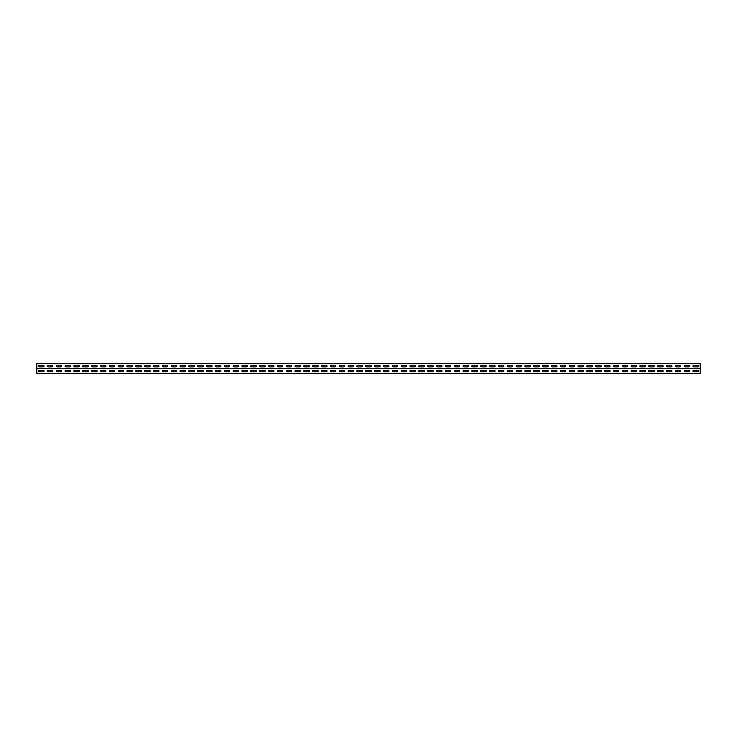 <?xml version="1.0" encoding="UTF-8"?>
<svg xmlns="http://www.w3.org/2000/svg" width="737" height="737" viewBox="0 0 737 737"><rect width="100%" height="100%" fill="white"/><g stroke="black" fill="none" stroke-linecap="round" stroke-linejoin="round"><path stroke-width="1.11" d="M39.282 370.269L43.262 370.269A0.774 0.774 0 0 1 44.036 371.043A0.774 0.774 0 0 1 43.262 371.817L39.282 371.817A0.774 0.774 0 0 1 38.508 371.043A0.774 0.774 0 0 1 39.282 370.269M48.126 370.269L52.106 370.269A0.774 0.774 0 0 1 52.88 371.043A0.774 0.774 0 0 1 52.106 371.817L48.126 371.817A0.774 0.774 0 0 1 47.352 371.043A0.774 0.774 0 0 1 48.126 370.269M56.97 370.269L60.95 370.269A0.774 0.774 0 0 1 61.724 371.043A0.774 0.774 0 0 1 60.95 371.817L56.97 371.817A0.774 0.774 0 0 1 56.196 371.043A0.774 0.774 0 0 1 56.97 370.269M65.814 370.269L69.794 370.269A0.774 0.774 0 0 1 70.568 371.043A0.774 0.774 0 0 1 69.794 371.817L65.814 371.817A0.774 0.774 0 0 1 65.04 371.043A0.774 0.774 0 0 1 65.814 370.269M74.658 370.269L78.638 370.269A0.774 0.774 0 0 1 79.412 371.043A0.774 0.774 0 0 1 78.638 371.817L74.658 371.817A0.774 0.774 0 0 1 73.884 371.043A0.774 0.774 0 0 1 74.658 370.269M83.502 370.269L87.482 370.269A0.774 0.774 0 0 1 88.256 371.043A0.774 0.774 0 0 1 87.482 371.817L83.502 371.817A0.774 0.774 0 0 1 82.728 371.043A0.774 0.774 0 0 1 83.502 370.269M92.346 370.269L96.326 370.269A0.774 0.774 0 0 1 97.1 371.043A0.774 0.774 0 0 1 96.326 371.817L92.346 371.817A0.774 0.774 0 0 1 91.572 371.043A0.774 0.774 0 0 1 92.346 370.269M101.19 370.269L105.17 370.269A0.774 0.774 0 0 1 105.944 371.043A0.774 0.774 0 0 1 105.17 371.817L101.19 371.817A0.774 0.774 0 0 1 100.416 371.043A0.774 0.774 0 0 1 101.19 370.269M110.034 370.269L114.014 370.269A0.774 0.774 0 0 1 114.788 371.043A0.774 0.774 0 0 1 114.014 371.817L110.034 371.817A0.774 0.774 0 0 1 109.26 371.043A0.774 0.774 0 0 1 110.034 370.269M118.878 370.269L122.858 370.269A0.774 0.774 0 0 1 123.632 371.043A0.774 0.774 0 0 1 122.858 371.817L118.878 371.817A0.774 0.774 0 0 1 118.104 371.043A0.774 0.774 0 0 1 118.878 370.269M127.722 370.269L131.702 370.269A0.774 0.774 0 0 1 132.476 371.043A0.774 0.774 0 0 1 131.702 371.817L127.722 371.817A0.774 0.774 0 0 1 126.948 371.043A0.774 0.774 0 0 1 127.722 370.269M136.566 370.269L140.546 370.269A0.774 0.774 0 0 1 141.32 371.043A0.774 0.774 0 0 1 140.546 371.817L136.566 371.817A0.774 0.774 0 0 1 135.792 371.043A0.774 0.774 0 0 1 136.566 370.269M145.41 370.269L149.39 370.269A0.774 0.774 0 0 1 150.164 371.043A0.774 0.774 0 0 1 149.39 371.817L145.41 371.817A0.774 0.774 0 0 1 144.636 371.043A0.774 0.774 0 0 1 145.41 370.269M154.254 370.269L158.234 370.269A0.774 0.774 0 0 1 159.008 371.043A0.774 0.774 0 0 1 158.234 371.817L154.254 371.817A0.774 0.774 0 0 1 153.48 371.043A0.774 0.774 0 0 1 154.254 370.269M163.098 370.269L167.078 370.269A0.774 0.774 0 0 1 167.852 371.043A0.774 0.774 0 0 1 167.078 371.817L163.098 371.817A0.774 0.774 0 0 1 162.324 371.043A0.774 0.774 0 0 1 163.098 370.269M171.942 370.269L175.922 370.269A0.774 0.774 0 0 1 176.696 371.043A0.774 0.774 0 0 1 175.922 371.817L171.942 371.817A0.774 0.774 0 0 1 171.168 371.043A0.774 0.774 0 0 1 171.942 370.269M180.786 370.269L184.766 370.269A0.774 0.774 0 0 1 185.54 371.043A0.774 0.774 0 0 1 184.766 371.817L180.786 371.817A0.774 0.774 0 0 1 180.012 371.043A0.774 0.774 0 0 1 180.786 370.269M189.63 370.269L193.61 370.269A0.774 0.774 0 0 1 194.384 371.043A0.774 0.774 0 0 1 193.61 371.817L189.63 371.817A0.774 0.774 0 0 1 188.856 371.043A0.774 0.774 0 0 1 189.63 370.269M198.474 370.269L202.454 370.269A0.774 0.774 0 0 1 203.228 371.043A0.774 0.774 0 0 1 202.454 371.817L198.474 371.817A0.774 0.774 0 0 1 197.7 371.043A0.774 0.774 0 0 1 198.474 370.269M207.318 370.269L211.298 370.269A0.774 0.774 0 0 1 212.072 371.043A0.774 0.774 0 0 1 211.298 371.817L207.318 371.817A0.774 0.774 0 0 1 206.544 371.043A0.774 0.774 0 0 1 207.318 370.269M216.162 370.269L220.142 370.269A0.774 0.774 0 0 1 220.916 371.043A0.774 0.774 0 0 1 220.142 371.817L216.162 371.817A0.774 0.774 0 0 1 215.388 371.043A0.774 0.774 0 0 1 216.162 370.269M225.006 370.269L228.986 370.269A0.774 0.774 0 0 1 229.76 371.043A0.774 0.774 0 0 1 228.986 371.817L225.006 371.817A0.774 0.774 0 0 1 224.232 371.043A0.774 0.774 0 0 1 225.006 370.269M233.85 370.269L237.83 370.269A0.774 0.774 0 0 1 238.604 371.043A0.774 0.774 0 0 1 237.83 371.817L233.85 371.817A0.774 0.774 0 0 1 233.076 371.043A0.774 0.774 0 0 1 233.85 370.269M242.694 370.269L246.674 370.269A0.774 0.774 0 0 1 247.448 371.043A0.774 0.774 0 0 1 246.674 371.817L242.694 371.817A0.774 0.774 0 0 1 241.92 371.043A0.774 0.774 0 0 1 242.694 370.269M251.538 370.269L255.518 370.269A0.774 0.774 0 0 1 256.292 371.043A0.774 0.774 0 0 1 255.518 371.817L251.538 371.817A0.774 0.774 0 0 1 250.764 371.043A0.774 0.774 0 0 1 251.538 370.269M260.382 370.269L264.362 370.269A0.774 0.774 0 0 1 265.136 371.043A0.774 0.774 0 0 1 264.362 371.817L260.382 371.817A0.774 0.774 0 0 1 259.608 371.043A0.774 0.774 0 0 1 260.382 370.269M269.226 370.269L273.206 370.269A0.774 0.774 0 0 1 273.98 371.043A0.774 0.774 0 0 1 273.206 371.817L269.226 371.817A0.774 0.774 0 0 1 268.452 371.043A0.774 0.774 0 0 1 269.226 370.269M278.07 370.269L282.05 370.269A0.774 0.774 0 0 1 282.824 371.043A0.774 0.774 0 0 1 282.05 371.817L278.07 371.817A0.774 0.774 0 0 1 277.296 371.043A0.774 0.774 0 0 1 278.07 370.269M286.914 370.269L290.894 370.269A0.774 0.774 0 0 1 291.668 371.043A0.774 0.774 0 0 1 290.894 371.817L286.914 371.817A0.774 0.774 0 0 1 286.14 371.043A0.774 0.774 0 0 1 286.914 370.269M295.758 370.269L299.738 370.269A0.774 0.774 0 0 1 300.512 371.043A0.774 0.774 0 0 1 299.738 371.817L295.758 371.817A0.774 0.774 0 0 1 294.984 371.043A0.774 0.774 0 0 1 295.758 370.269M304.602 370.269L308.582 370.269A0.774 0.774 0 0 1 309.356 371.043A0.774 0.774 0 0 1 308.582 371.817L304.602 371.817A0.774 0.774 0 0 1 303.828 371.043A0.774 0.774 0 0 1 304.602 370.269M313.446 370.269L317.426 370.269A0.774 0.774 0 0 1 318.2 371.043A0.774 0.774 0 0 1 317.426 371.817L313.446 371.817A0.774 0.774 0 0 1 312.672 371.043A0.774 0.774 0 0 1 313.446 370.269M322.29 370.269L326.27 370.269A0.774 0.774 0 0 1 327.044 371.043A0.774 0.774 0 0 1 326.27 371.817L322.29 371.817A0.774 0.774 0 0 1 321.516 371.043A0.774 0.774 0 0 1 322.29 370.269M331.134 370.269L335.114 370.269A0.774 0.774 0 0 1 335.888 371.043A0.774 0.774 0 0 1 335.114 371.817L331.134 371.817A0.774 0.774 0 0 1 330.36 371.043A0.774 0.774 0 0 1 331.134 370.269M339.978 370.269L343.958 370.269A0.774 0.774 0 0 1 344.732 371.043A0.774 0.774 0 0 1 343.958 371.817L339.978 371.817A0.774 0.774 0 0 1 339.204 371.043A0.774 0.774 0 0 1 339.978 370.269M348.822 370.269L352.802 370.269A0.774 0.774 0 0 1 353.576 371.043A0.774 0.774 0 0 1 352.802 371.817L348.822 371.817A0.774 0.774 0 0 1 348.048 371.043A0.774 0.774 0 0 1 348.822 370.269M357.666 370.269L361.646 370.269A0.774 0.774 0 0 1 362.42 371.043A0.774 0.774 0 0 1 361.646 371.817L357.666 371.817A0.774 0.774 0 0 1 356.892 371.043A0.774 0.774 0 0 1 357.666 370.269M366.51 370.269L370.49 370.269A0.774 0.774 0 0 1 371.264 371.043A0.774 0.774 0 0 1 370.49 371.817L366.51 371.817A0.774 0.774 0 0 1 365.736 371.043A0.774 0.774 0 0 1 366.51 370.269M375.354 370.269L379.334 370.269A0.774 0.774 0 0 1 380.108 371.043A0.774 0.774 0 0 1 379.334 371.817L375.354 371.817A0.774 0.774 0 0 1 374.58 371.043A0.774 0.774 0 0 1 375.354 370.269M384.198 370.269L388.178 370.269A0.774 0.774 0 0 1 388.952 371.043A0.774 0.774 0 0 1 388.178 371.817L384.198 371.817A0.774 0.774 0 0 1 383.424 371.043A0.774 0.774 0 0 1 384.198 370.269M393.042 370.269L397.022 370.269A0.774 0.774 0 0 1 397.796 371.043A0.774 0.774 0 0 1 397.022 371.817L393.042 371.817A0.774 0.774 0 0 1 392.268 371.043A0.774 0.774 0 0 1 393.042 370.269M401.886 370.269L405.866 370.269A0.774 0.774 0 0 1 406.64 371.043A0.774 0.774 0 0 1 405.866 371.817L401.886 371.817A0.774 0.774 0 0 1 401.112 371.043A0.774 0.774 0 0 1 401.886 370.269M410.73 370.269L414.71 370.269A0.774 0.774 0 0 1 415.484 371.043A0.774 0.774 0 0 1 414.71 371.817L410.73 371.817A0.774 0.774 0 0 1 409.956 371.043A0.774 0.774 0 0 1 410.73 370.269M419.574 370.269L423.554 370.269A0.774 0.774 0 0 1 424.328 371.043A0.774 0.774 0 0 1 423.554 371.817L419.574 371.817A0.774 0.774 0 0 1 418.8 371.043A0.774 0.774 0 0 1 419.574 370.269M428.418 370.269L432.398 370.269A0.774 0.774 0 0 1 433.172 371.043A0.774 0.774 0 0 1 432.398 371.817L428.418 371.817A0.774 0.774 0 0 1 427.644 371.043A0.774 0.774 0 0 1 428.418 370.269M437.262 370.269L441.242 370.269A0.774 0.774 0 0 1 442.016 371.043A0.774 0.774 0 0 1 441.242 371.817L437.262 371.817A0.774 0.774 0 0 1 436.488 371.043A0.774 0.774 0 0 1 437.262 370.269M446.106 370.269L450.086 370.269A0.774 0.774 0 0 1 450.86 371.043A0.774 0.774 0 0 1 450.086 371.817L446.106 371.817A0.774 0.774 0 0 1 445.332 371.043A0.774 0.774 0 0 1 446.106 370.269M454.95 370.269L458.93 370.269A0.774 0.774 0 0 1 459.704 371.043A0.774 0.774 0 0 1 458.93 371.817L454.95 371.817A0.774 0.774 0 0 1 454.176 371.043A0.774 0.774 0 0 1 454.95 370.269M463.794 370.269L467.774 370.269A0.774 0.774 0 0 1 468.548 371.043A0.774 0.774 0 0 1 467.774 371.817L463.794 371.817A0.774 0.774 0 0 1 463.02 371.043A0.774 0.774 0 0 1 463.794 370.269M472.638 370.269L476.618 370.269A0.774 0.774 0 0 1 477.392 371.043A0.774 0.774 0 0 1 476.618 371.817L472.638 371.817A0.774 0.774 0 0 1 471.864 371.043A0.774 0.774 0 0 1 472.638 370.269M481.482 370.269L485.462 370.269A0.774 0.774 0 0 1 486.236 371.043A0.774 0.774 0 0 1 485.462 371.817L481.482 371.817A0.774 0.774 0 0 1 480.708 371.043A0.774 0.774 0 0 1 481.482 370.269M490.326 370.269L494.306 370.269A0.774 0.774 0 0 1 495.08 371.043A0.774 0.774 0 0 1 494.306 371.817L490.326 371.817A0.774 0.774 0 0 1 489.552 371.043A0.774 0.774 0 0 1 490.326 370.269M499.17 370.269L503.15 370.269A0.774 0.774 0 0 1 503.924 371.043A0.774 0.774 0 0 1 503.15 371.817L499.17 371.817A0.774 0.774 0 0 1 498.396 371.043A0.774 0.774 0 0 1 499.17 370.269M508.014 370.269L511.994 370.269A0.774 0.774 0 0 1 512.768 371.043A0.774 0.774 0 0 1 511.994 371.817L508.014 371.817A0.774 0.774 0 0 1 507.24 371.043A0.774 0.774 0 0 1 508.014 370.269M516.858 370.269L520.838 370.269A0.774 0.774 0 0 1 521.612 371.043A0.774 0.774 0 0 1 520.838 371.817L516.858 371.817A0.774 0.774 0 0 1 516.084 371.043A0.774 0.774 0 0 1 516.858 370.269M525.702 370.269L529.682 370.269A0.774 0.774 0 0 1 530.456 371.043A0.774 0.774 0 0 1 529.682 371.817L525.702 371.817A0.774 0.774 0 0 1 524.928 371.043A0.774 0.774 0 0 1 525.702 370.269M534.546 370.269L538.526 370.269A0.774 0.774 0 0 1 539.3 371.043A0.774 0.774 0 0 1 538.526 371.817L534.546 371.817A0.774 0.774 0 0 1 533.772 371.043A0.774 0.774 0 0 1 534.546 370.269M543.39 370.269L547.37 370.269A0.774 0.774 0 0 1 548.144 371.043A0.774 0.774 0 0 1 547.37 371.817L543.39 371.817A0.774 0.774 0 0 1 542.616 371.043A0.774 0.774 0 0 1 543.39 370.269M552.234 370.269L556.214 370.269A0.774 0.774 0 0 1 556.988 371.043A0.774 0.774 0 0 1 556.214 371.817L552.234 371.817A0.774 0.774 0 0 1 551.46 371.043A0.774 0.774 0 0 1 552.234 370.269M561.078 370.269L565.058 370.269A0.774 0.774 0 0 1 565.832 371.043A0.774 0.774 0 0 1 565.058 371.817L561.078 371.817A0.774 0.774 0 0 1 560.304 371.043A0.774 0.774 0 0 1 561.078 370.269M569.922 370.269L573.902 370.269A0.774 0.774 0 0 1 574.676 371.043A0.774 0.774 0 0 1 573.902 371.817L569.922 371.817A0.774 0.774 0 0 1 569.148 371.043A0.774 0.774 0 0 1 569.922 370.269M578.766 370.269L582.746 370.269A0.774 0.774 0 0 1 583.52 371.043A0.774 0.774 0 0 1 582.746 371.817L578.766 371.817A0.774 0.774 0 0 1 577.992 371.043A0.774 0.774 0 0 1 578.766 370.269M587.61 370.269L591.59 370.269A0.774 0.774 0 0 1 592.364 371.043A0.774 0.774 0 0 1 591.59 371.817L587.61 371.817A0.774 0.774 0 0 1 586.836 371.043A0.774 0.774 0 0 1 587.61 370.269M596.454 370.269L600.434 370.269A0.774 0.774 0 0 1 601.208 371.043A0.774 0.774 0 0 1 600.434 371.817L596.454 371.817A0.774 0.774 0 0 1 595.68 371.043A0.774 0.774 0 0 1 596.454 370.269M605.298 370.269L609.278 370.269A0.774 0.774 0 0 1 610.052 371.043A0.774 0.774 0 0 1 609.278 371.817L605.298 371.817A0.774 0.774 0 0 1 604.524 371.043A0.774 0.774 0 0 1 605.298 370.269M614.142 370.269L618.122 370.269A0.774 0.774 0 0 1 618.896 371.043A0.774 0.774 0 0 1 618.122 371.817L614.142 371.817A0.774 0.774 0 0 1 613.368 371.043A0.774 0.774 0 0 1 614.142 370.269M622.986 370.269L626.966 370.269A0.774 0.774 0 0 1 627.74 371.043A0.774 0.774 0 0 1 626.966 371.817L622.986 371.817A0.774 0.774 0 0 1 622.212 371.043A0.774 0.774 0 0 1 622.986 370.269M631.83 370.269L635.81 370.269A0.774 0.774 0 0 1 636.584 371.043A0.774 0.774 0 0 1 635.81 371.817L631.83 371.817A0.774 0.774 0 0 1 631.056 371.043A0.774 0.774 0 0 1 631.83 370.269M640.674 370.269L644.654 370.269A0.774 0.774 0 0 1 645.428 371.043A0.774 0.774 0 0 1 644.654 371.817L640.674 371.817A0.774 0.774 0 0 1 639.9 371.043A0.774 0.774 0 0 1 640.674 370.269M649.518 370.269L653.498 370.269A0.774 0.774 0 0 1 654.272 371.043A0.774 0.774 0 0 1 653.498 371.817L649.518 371.817A0.774 0.774 0 0 1 648.744 371.043A0.774 0.774 0 0 1 649.518 370.269M658.362 370.269L662.342 370.269A0.774 0.774 0 0 1 663.116 371.043A0.774 0.774 0 0 1 662.342 371.817L658.362 371.817A0.774 0.774 0 0 1 657.588 371.043A0.774 0.774 0 0 1 658.362 370.269M667.206 370.269L671.186 370.269A0.774 0.774 0 0 1 671.96 371.043A0.774 0.774 0 0 1 671.186 371.817L667.206 371.817A0.774 0.774 0 0 1 666.432 371.043A0.774 0.774 0 0 1 667.206 370.269M676.05 370.269L680.03 370.269A0.774 0.774 0 0 1 680.804 371.043A0.774 0.774 0 0 1 680.03 371.817L676.05 371.817A0.774 0.774 0 0 1 675.276 371.043A0.774 0.774 0 0 1 676.05 370.269M684.894 370.269L688.874 370.269A0.774 0.774 0 0 1 689.648 371.043A0.774 0.774 0 0 1 688.874 371.817L684.894 371.817A0.774 0.774 0 0 1 684.12 371.043A0.774 0.774 0 0 1 684.894 370.269M693.738 370.269L697.718 370.269A0.774 0.774 0 0 1 698.492 371.043A0.774 0.774 0 0 1 697.718 371.817L693.738 371.817A0.774 0.774 0 0 1 692.964 371.043A0.774 0.774 0 0 1 693.738 370.269M39.282 368.693L43.262 368.693L39.282 368.693M48.126 368.693L52.106 368.693L48.126 368.693M56.97 368.693L60.95 368.693L56.97 368.693M65.814 368.693L69.794 368.693L65.814 368.693M74.658 368.693L78.638 368.693L74.658 368.693M83.502 368.693L87.482 368.693L83.502 368.693M92.346 368.693L96.326 368.693L92.346 368.693M101.19 368.693L105.17 368.693L101.19 368.693M110.034 368.693L114.014 368.693L110.034 368.693M118.878 368.693L122.858 368.693L118.878 368.693M127.722 368.693L131.702 368.693L127.722 368.693M136.566 368.693L140.546 368.693L136.566 368.693M145.41 368.693L149.39 368.693L145.41 368.693M154.254 368.693L158.234 368.693L154.254 368.693M163.098 368.693L167.078 368.693L163.098 368.693M171.942 368.693L175.922 368.693L171.942 368.693M180.786 368.693L184.766 368.693L180.786 368.693M189.63 368.693L193.61 368.693L189.63 368.693M198.474 368.693L202.454 368.693L198.474 368.693M207.318 368.693L211.298 368.693L207.318 368.693M216.162 368.693L220.142 368.693L216.162 368.693M225.006 368.693L228.986 368.693L225.006 368.693M233.85 368.693L237.83 368.693L233.85 368.693M242.694 368.693L246.674 368.693L242.694 368.693M251.538 368.693L255.518 368.693L251.538 368.693M260.382 368.693L264.362 368.693L260.382 368.693M269.226 368.693L273.206 368.693L269.226 368.693M278.07 368.693L282.05 368.693L278.07 368.693M286.914 368.693L290.894 368.693L286.914 368.693M295.758 368.693L299.738 368.693L295.758 368.693M304.602 368.693L308.582 368.693L304.602 368.693M313.446 368.693L317.426 368.693L313.446 368.693M322.29 368.693L326.27 368.693L322.29 368.693M331.134 368.693L335.114 368.693L331.134 368.693M339.978 368.693L343.958 368.693L339.978 368.693M348.822 368.693L352.802 368.693L348.822 368.693M357.666 368.693L361.646 368.693L357.666 368.693M366.51 368.693L370.49 368.693L366.51 368.693M375.354 368.693L379.334 368.693L375.354 368.693M384.198 368.693L388.178 368.693L384.198 368.693M393.042 368.693L397.022 368.693L393.042 368.693M401.886 368.693L405.866 368.693L401.886 368.693M410.73 368.693L414.71 368.693L410.73 368.693M419.574 368.693L423.554 368.693L419.574 368.693M428.418 368.693L432.398 368.693L428.418 368.693M437.262 368.693L441.242 368.693L437.262 368.693M446.106 368.693L450.086 368.693L446.106 368.693M454.95 368.693L458.93 368.693L454.95 368.693M463.794 368.693L467.774 368.693L463.794 368.693M472.638 368.693L476.618 368.693L472.638 368.693M481.482 368.693L485.462 368.693L481.482 368.693M490.326 368.693L494.306 368.693L490.326 368.693M499.17 368.693L503.15 368.693L499.17 368.693M508.014 368.693L511.994 368.693L508.014 368.693M516.858 368.693L520.838 368.693L516.858 368.693M525.702 368.693L529.682 368.693L525.702 368.693M534.546 368.693L538.526 368.693L534.546 368.693M543.39 368.693L547.37 368.693L543.39 368.693M552.234 368.693L556.214 368.693L552.234 368.693M561.078 368.693L565.058 368.693L561.078 368.693M569.922 368.693L573.902 368.693L569.922 368.693M578.766 368.693L582.746 368.693L578.766 368.693M587.61 368.693L591.59 368.693L587.61 368.693M596.454 368.693L600.434 368.693L596.454 368.693M605.298 368.693L609.278 368.693L605.298 368.693M614.142 368.693L618.122 368.693L614.142 368.693M622.986 368.693L626.966 368.693L622.986 368.693M631.83 368.693L635.81 368.693L631.83 368.693M640.674 368.693L644.654 368.693L640.674 368.693M649.518 368.693L653.498 368.693L649.518 368.693M658.362 368.693L662.342 368.693L658.362 368.693M667.206 368.693L671.186 368.693L667.206 368.693M676.05 368.693L680.03 368.693L676.05 368.693M684.894 368.693L688.874 368.693L684.894 368.693M693.738 368.693L697.718 368.693L693.738 368.693M39.282 365.331L43.262 365.331A0.774 0.774 0 0 1 44.036 366.105A0.774 0.774 0 0 1 43.262 366.879L39.282 366.879A0.774 0.774 0 0 1 38.508 366.105A0.774 0.774 0 0 1 39.282 365.331M48.126 365.331L52.106 365.331A0.774 0.774 0 0 1 52.88 366.105A0.774 0.774 0 0 1 52.106 366.879L48.126 366.879A0.774 0.774 0 0 1 47.352 366.105A0.774 0.774 0 0 1 48.126 365.331M56.97 365.331L60.95 365.331A0.774 0.774 0 0 1 61.724 366.105A0.774 0.774 0 0 1 60.95 366.879L56.97 366.879A0.774 0.774 0 0 1 56.196 366.105A0.774 0.774 0 0 1 56.97 365.331M65.814 365.331L69.794 365.331A0.774 0.774 0 0 1 70.568 366.105A0.774 0.774 0 0 1 69.794 366.879L65.814 366.879A0.774 0.774 0 0 1 65.04 366.105A0.774 0.774 0 0 1 65.814 365.331M74.658 365.331L78.638 365.331A0.774 0.774 0 0 1 79.412 366.105A0.774 0.774 0 0 1 78.638 366.879L74.658 366.879A0.774 0.774 0 0 1 73.884 366.105A0.774 0.774 0 0 1 74.658 365.331M83.502 365.331L87.482 365.331A0.774 0.774 0 0 1 88.256 366.105A0.774 0.774 0 0 1 87.482 366.879L83.502 366.879A0.774 0.774 0 0 1 82.728 366.105A0.774 0.774 0 0 1 83.502 365.331M92.346 365.331L96.326 365.331A0.774 0.774 0 0 1 97.1 366.105A0.774 0.774 0 0 1 96.326 366.879L92.346 366.879A0.774 0.774 0 0 1 91.572 366.105A0.774 0.774 0 0 1 92.346 365.331M101.19 365.331L105.17 365.331A0.774 0.774 0 0 1 105.944 366.105A0.774 0.774 0 0 1 105.17 366.879L101.19 366.879A0.774 0.774 0 0 1 100.416 366.105A0.774 0.774 0 0 1 101.19 365.331M110.034 365.331L114.014 365.331A0.774 0.774 0 0 1 114.788 366.105A0.774 0.774 0 0 1 114.014 366.879L110.034 366.879A0.774 0.774 0 0 1 109.26 366.105A0.774 0.774 0 0 1 110.034 365.331M118.878 365.331L122.858 365.331A0.774 0.774 0 0 1 123.632 366.105A0.774 0.774 0 0 1 122.858 366.879L118.878 366.879A0.774 0.774 0 0 1 118.104 366.105A0.774 0.774 0 0 1 118.878 365.331M127.722 365.331L131.702 365.331A0.774 0.774 0 0 1 132.476 366.105A0.774 0.774 0 0 1 131.702 366.879L127.722 366.879A0.774 0.774 0 0 1 126.948 366.105A0.774 0.774 0 0 1 127.722 365.331M136.566 365.331L140.546 365.331A0.774 0.774 0 0 1 141.32 366.105A0.774 0.774 0 0 1 140.546 366.879L136.566 366.879A0.774 0.774 0 0 1 135.792 366.105A0.774 0.774 0 0 1 136.566 365.331M145.41 365.331L149.39 365.331A0.774 0.774 0 0 1 150.164 366.105A0.774 0.774 0 0 1 149.39 366.879L145.41 366.879A0.774 0.774 0 0 1 144.636 366.105A0.774 0.774 0 0 1 145.41 365.331M154.254 365.331L158.234 365.331A0.774 0.774 0 0 1 159.008 366.105A0.774 0.774 0 0 1 158.234 366.879L154.254 366.879A0.774 0.774 0 0 1 153.48 366.105A0.774 0.774 0 0 1 154.254 365.331M163.098 365.331L167.078 365.331A0.774 0.774 0 0 1 167.852 366.105A0.774 0.774 0 0 1 167.078 366.879L163.098 366.879A0.774 0.774 0 0 1 162.324 366.105A0.774 0.774 0 0 1 163.098 365.331M171.942 365.331L175.922 365.331A0.774 0.774 0 0 1 176.696 366.105A0.774 0.774 0 0 1 175.922 366.879L171.942 366.879A0.774 0.774 0 0 1 171.168 366.105A0.774 0.774 0 0 1 171.942 365.331M180.786 365.331L184.766 365.331A0.774 0.774 0 0 1 185.54 366.105A0.774 0.774 0 0 1 184.766 366.879L180.786 366.879A0.774 0.774 0 0 1 180.012 366.105A0.774 0.774 0 0 1 180.786 365.331M189.63 365.331L193.61 365.331A0.774 0.774 0 0 1 194.384 366.105A0.774 0.774 0 0 1 193.61 366.879L189.63 366.879A0.774 0.774 0 0 1 188.856 366.105A0.774 0.774 0 0 1 189.63 365.331M198.474 365.331L202.454 365.331A0.774 0.774 0 0 1 203.228 366.105A0.774 0.774 0 0 1 202.454 366.879L198.474 366.879A0.774 0.774 0 0 1 197.7 366.105A0.774 0.774 0 0 1 198.474 365.331M207.318 365.331L211.298 365.331A0.774 0.774 0 0 1 212.072 366.105A0.774 0.774 0 0 1 211.298 366.879L207.318 366.879A0.774 0.774 0 0 1 206.544 366.105A0.774 0.774 0 0 1 207.318 365.331M216.162 365.331L220.142 365.331A0.774 0.774 0 0 1 220.916 366.105A0.774 0.774 0 0 1 220.142 366.879L216.162 366.879A0.774 0.774 0 0 1 215.388 366.105A0.774 0.774 0 0 1 216.162 365.331M225.006 365.331L228.986 365.331A0.774 0.774 0 0 1 229.76 366.105A0.774 0.774 0 0 1 228.986 366.879L225.006 366.879A0.774 0.774 0 0 1 224.232 366.105A0.774 0.774 0 0 1 225.006 365.331M233.85 365.331L237.83 365.331A0.774 0.774 0 0 1 238.604 366.105A0.774 0.774 0 0 1 237.83 366.879L233.85 366.879A0.774 0.774 0 0 1 233.076 366.105A0.774 0.774 0 0 1 233.85 365.331M242.694 365.331L246.674 365.331A0.774 0.774 0 0 1 247.448 366.105A0.774 0.774 0 0 1 246.674 366.879L242.694 366.879A0.774 0.774 0 0 1 241.92 366.105A0.774 0.774 0 0 1 242.694 365.331M251.538 365.331L255.518 365.331A0.774 0.774 0 0 1 256.292 366.105A0.774 0.774 0 0 1 255.518 366.879L251.538 366.879A0.774 0.774 0 0 1 250.764 366.105A0.774 0.774 0 0 1 251.538 365.331M260.382 365.331L264.362 365.331A0.774 0.774 0 0 1 265.136 366.105A0.774 0.774 0 0 1 264.362 366.879L260.382 366.879A0.774 0.774 0 0 1 259.608 366.105A0.774 0.774 0 0 1 260.382 365.331M269.226 365.331L273.206 365.331A0.774 0.774 0 0 1 273.98 366.105A0.774 0.774 0 0 1 273.206 366.879L269.226 366.879A0.774 0.774 0 0 1 268.452 366.105A0.774 0.774 0 0 1 269.226 365.331M278.07 365.331L282.05 365.331A0.774 0.774 0 0 1 282.824 366.105A0.774 0.774 0 0 1 282.05 366.879L278.07 366.879A0.774 0.774 0 0 1 277.296 366.105A0.774 0.774 0 0 1 278.07 365.331M286.914 365.331L290.894 365.331A0.774 0.774 0 0 1 291.668 366.105A0.774 0.774 0 0 1 290.894 366.879L286.914 366.879A0.774 0.774 0 0 1 286.14 366.105A0.774 0.774 0 0 1 286.914 365.331M295.758 365.331L299.738 365.331A0.774 0.774 0 0 1 300.512 366.105A0.774 0.774 0 0 1 299.738 366.879L295.758 366.879A0.774 0.774 0 0 1 294.984 366.105A0.774 0.774 0 0 1 295.758 365.331M304.602 365.331L308.582 365.331A0.774 0.774 0 0 1 309.356 366.105A0.774 0.774 0 0 1 308.582 366.879L304.602 366.879A0.774 0.774 0 0 1 303.828 366.105A0.774 0.774 0 0 1 304.602 365.331M313.446 365.331L317.426 365.331A0.774 0.774 0 0 1 318.2 366.105A0.774 0.774 0 0 1 317.426 366.879L313.446 366.879A0.774 0.774 0 0 1 312.672 366.105A0.774 0.774 0 0 1 313.446 365.331M322.29 365.331L326.27 365.331A0.774 0.774 0 0 1 327.044 366.105A0.774 0.774 0 0 1 326.27 366.879L322.29 366.879A0.774 0.774 0 0 1 321.516 366.105A0.774 0.774 0 0 1 322.29 365.331M331.134 365.331L335.114 365.331A0.774 0.774 0 0 1 335.888 366.105A0.774 0.774 0 0 1 335.114 366.879L331.134 366.879A0.774 0.774 0 0 1 330.36 366.105A0.774 0.774 0 0 1 331.134 365.331M339.978 365.331L343.958 365.331A0.774 0.774 0 0 1 344.732 366.105A0.774 0.774 0 0 1 343.958 366.879L339.978 366.879A0.774 0.774 0 0 1 339.204 366.105A0.774 0.774 0 0 1 339.978 365.331M348.822 365.331L352.802 365.331A0.774 0.774 0 0 1 353.576 366.105A0.774 0.774 0 0 1 352.802 366.879L348.822 366.879A0.774 0.774 0 0 1 348.048 366.105A0.774 0.774 0 0 1 348.822 365.331M357.666 365.331L361.646 365.331A0.774 0.774 0 0 1 362.42 366.105A0.774 0.774 0 0 1 361.646 366.879L357.666 366.879A0.774 0.774 0 0 1 356.892 366.105A0.774 0.774 0 0 1 357.666 365.331M366.51 365.331L370.49 365.331A0.774 0.774 0 0 1 371.264 366.105A0.774 0.774 0 0 1 370.49 366.879L366.51 366.879A0.774 0.774 0 0 1 365.736 366.105A0.774 0.774 0 0 1 366.51 365.331M375.354 365.331L379.334 365.331A0.774 0.774 0 0 1 380.108 366.105A0.774 0.774 0 0 1 379.334 366.879L375.354 366.879A0.774 0.774 0 0 1 374.58 366.105A0.774 0.774 0 0 1 375.354 365.331M384.198 365.331L388.178 365.331A0.774 0.774 0 0 1 388.952 366.105A0.774 0.774 0 0 1 388.178 366.879L384.198 366.879A0.774 0.774 0 0 1 383.424 366.105A0.774 0.774 0 0 1 384.198 365.331M393.042 365.331L397.022 365.331A0.774 0.774 0 0 1 397.796 366.105A0.774 0.774 0 0 1 397.022 366.879L393.042 366.879A0.774 0.774 0 0 1 392.268 366.105A0.774 0.774 0 0 1 393.042 365.331M401.886 365.331L405.866 365.331A0.774 0.774 0 0 1 406.64 366.105A0.774 0.774 0 0 1 405.866 366.879L401.886 366.879A0.774 0.774 0 0 1 401.112 366.105A0.774 0.774 0 0 1 401.886 365.331M410.73 365.331L414.71 365.331A0.774 0.774 0 0 1 415.484 366.105A0.774 0.774 0 0 1 414.71 366.879L410.73 366.879A0.774 0.774 0 0 1 409.956 366.105A0.774 0.774 0 0 1 410.73 365.331M419.574 365.331L423.554 365.331A0.774 0.774 0 0 1 424.328 366.105A0.774 0.774 0 0 1 423.554 366.879L419.574 366.879A0.774 0.774 0 0 1 418.8 366.105A0.774 0.774 0 0 1 419.574 365.331M428.418 365.331L432.398 365.331A0.774 0.774 0 0 1 433.172 366.105A0.774 0.774 0 0 1 432.398 366.879L428.418 366.879A0.774 0.774 0 0 1 427.644 366.105A0.774 0.774 0 0 1 428.418 365.331M437.262 365.331L441.242 365.331A0.774 0.774 0 0 1 442.016 366.105A0.774 0.774 0 0 1 441.242 366.879L437.262 366.879A0.774 0.774 0 0 1 436.488 366.105A0.774 0.774 0 0 1 437.262 365.331M446.106 365.331L450.086 365.331A0.774 0.774 0 0 1 450.86 366.105A0.774 0.774 0 0 1 450.086 366.879L446.106 366.879A0.774 0.774 0 0 1 445.332 366.105A0.774 0.774 0 0 1 446.106 365.331M454.95 365.331L458.93 365.331A0.774 0.774 0 0 1 459.704 366.105A0.774 0.774 0 0 1 458.93 366.879L454.95 366.879A0.774 0.774 0 0 1 454.176 366.105A0.774 0.774 0 0 1 454.95 365.331M463.794 365.331L467.774 365.331A0.774 0.774 0 0 1 468.548 366.105A0.774 0.774 0 0 1 467.774 366.879L463.794 366.879A0.774 0.774 0 0 1 463.02 366.105A0.774 0.774 0 0 1 463.794 365.331M472.638 365.331L476.618 365.331A0.774 0.774 0 0 1 477.392 366.105A0.774 0.774 0 0 1 476.618 366.879L472.638 366.879A0.774 0.774 0 0 1 471.864 366.105A0.774 0.774 0 0 1 472.638 365.331M481.482 365.331L485.462 365.331A0.774 0.774 0 0 1 486.236 366.105A0.774 0.774 0 0 1 485.462 366.879L481.482 366.879A0.774 0.774 0 0 1 480.708 366.105A0.774 0.774 0 0 1 481.482 365.331M490.326 365.331L494.306 365.331A0.774 0.774 0 0 1 495.08 366.105A0.774 0.774 0 0 1 494.306 366.879L490.326 366.879A0.774 0.774 0 0 1 489.552 366.105A0.774 0.774 0 0 1 490.326 365.331M499.17 365.331L503.15 365.331A0.774 0.774 0 0 1 503.924 366.105A0.774 0.774 0 0 1 503.15 366.879L499.17 366.879A0.774 0.774 0 0 1 498.396 366.105A0.774 0.774 0 0 1 499.17 365.331M508.014 365.331L511.994 365.331A0.774 0.774 0 0 1 512.768 366.105A0.774 0.774 0 0 1 511.994 366.879L508.014 366.879A0.774 0.774 0 0 1 507.24 366.105A0.774 0.774 0 0 1 508.014 365.331M516.858 365.331L520.838 365.331A0.774 0.774 0 0 1 521.612 366.105A0.774 0.774 0 0 1 520.838 366.879L516.858 366.879A0.774 0.774 0 0 1 516.084 366.105A0.774 0.774 0 0 1 516.858 365.331M525.702 365.331L529.682 365.331A0.774 0.774 0 0 1 530.456 366.105A0.774 0.774 0 0 1 529.682 366.879L525.702 366.879A0.774 0.774 0 0 1 524.928 366.105A0.774 0.774 0 0 1 525.702 365.331M534.546 365.331L538.526 365.331A0.774 0.774 0 0 1 539.3 366.105A0.774 0.774 0 0 1 538.526 366.879L534.546 366.879A0.774 0.774 0 0 1 533.772 366.105A0.774 0.774 0 0 1 534.546 365.331M543.39 365.331L547.37 365.331A0.774 0.774 0 0 1 548.144 366.105A0.774 0.774 0 0 1 547.37 366.879L543.39 366.879A0.774 0.774 0 0 1 542.616 366.105A0.774 0.774 0 0 1 543.39 365.331M552.234 365.331L556.214 365.331A0.774 0.774 0 0 1 556.988 366.105A0.774 0.774 0 0 1 556.214 366.879L552.234 366.879A0.774 0.774 0 0 1 551.46 366.105A0.774 0.774 0 0 1 552.234 365.331M561.078 365.331L565.058 365.331A0.774 0.774 0 0 1 565.832 366.105A0.774 0.774 0 0 1 565.058 366.879L561.078 366.879A0.774 0.774 0 0 1 560.304 366.105A0.774 0.774 0 0 1 561.078 365.331M569.922 365.331L573.902 365.331A0.774 0.774 0 0 1 574.676 366.105A0.774 0.774 0 0 1 573.902 366.879L569.922 366.879A0.774 0.774 0 0 1 569.148 366.105A0.774 0.774 0 0 1 569.922 365.331M578.766 365.331L582.746 365.331A0.774 0.774 0 0 1 583.52 366.105A0.774 0.774 0 0 1 582.746 366.879L578.766 366.879A0.774 0.774 0 0 1 577.992 366.105A0.774 0.774 0 0 1 578.766 365.331M587.61 365.331L591.59 365.331A0.774 0.774 0 0 1 592.364 366.105A0.774 0.774 0 0 1 591.59 366.879L587.61 366.879A0.774 0.774 0 0 1 586.836 366.105A0.774 0.774 0 0 1 587.61 365.331M596.454 365.331L600.434 365.331A0.774 0.774 0 0 1 601.208 366.105A0.774 0.774 0 0 1 600.434 366.879L596.454 366.879A0.774 0.774 0 0 1 595.68 366.105A0.774 0.774 0 0 1 596.454 365.331M605.298 365.331L609.278 365.331A0.774 0.774 0 0 1 610.052 366.105A0.774 0.774 0 0 1 609.278 366.879L605.298 366.879A0.774 0.774 0 0 1 604.524 366.105A0.774 0.774 0 0 1 605.298 365.331M614.142 365.331L618.122 365.331A0.774 0.774 0 0 1 618.896 366.105A0.774 0.774 0 0 1 618.122 366.879L614.142 366.879A0.774 0.774 0 0 1 613.368 366.105A0.774 0.774 0 0 1 614.142 365.331M622.986 365.331L626.966 365.331A0.774 0.774 0 0 1 627.74 366.105A0.774 0.774 0 0 1 626.966 366.879L622.986 366.879A0.774 0.774 0 0 1 622.212 366.105A0.774 0.774 0 0 1 622.986 365.331M631.83 365.331L635.81 365.331A0.774 0.774 0 0 1 636.584 366.105A0.774 0.774 0 0 1 635.81 366.879L631.83 366.879A0.774 0.774 0 0 1 631.056 366.105A0.774 0.774 0 0 1 631.83 365.331M640.674 365.331L644.654 365.331A0.774 0.774 0 0 1 645.428 366.105A0.774 0.774 0 0 1 644.654 366.879L640.674 366.879A0.774 0.774 0 0 1 639.9 366.105A0.774 0.774 0 0 1 640.674 365.331M649.518 365.331L653.498 365.331A0.774 0.774 0 0 1 654.272 366.105A0.774 0.774 0 0 1 653.498 366.879L649.518 366.879A0.774 0.774 0 0 1 648.744 366.105A0.774 0.774 0 0 1 649.518 365.331M658.362 365.331L662.342 365.331A0.774 0.774 0 0 1 663.116 366.105A0.774 0.774 0 0 1 662.342 366.879L658.362 366.879A0.774 0.774 0 0 1 657.588 366.105A0.774 0.774 0 0 1 658.362 365.331M667.206 365.331L671.186 365.331A0.774 0.774 0 0 1 671.96 366.105A0.774 0.774 0 0 1 671.186 366.879L667.206 366.879A0.774 0.774 0 0 1 666.432 366.105A0.774 0.774 0 0 1 667.206 365.331M676.05 365.331L680.03 365.331A0.774 0.774 0 0 1 680.804 366.105A0.774 0.774 0 0 1 680.03 366.879L676.05 366.879A0.774 0.774 0 0 1 675.276 366.105A0.774 0.774 0 0 1 676.05 365.331M684.894 365.331L688.874 365.331A0.774 0.774 0 0 1 689.648 366.105A0.774 0.774 0 0 1 688.874 366.879L684.894 366.879A0.774 0.774 0 0 1 684.12 366.105A0.774 0.774 0 0 1 684.894 365.331M693.738 365.331L697.718 365.331A0.774 0.774 0 0 1 698.492 366.105A0.774 0.774 0 0 1 697.718 366.879L693.738 366.879A0.774 0.774 0 0 1 692.964 366.105A0.774 0.774 0 0 1 693.738 365.331M36.85 368.647L36.85 363.562L700.15 363.562L700.15 373.438L36.85 373.438L36.85 368.647L700.15 368.647"/></g></svg>

